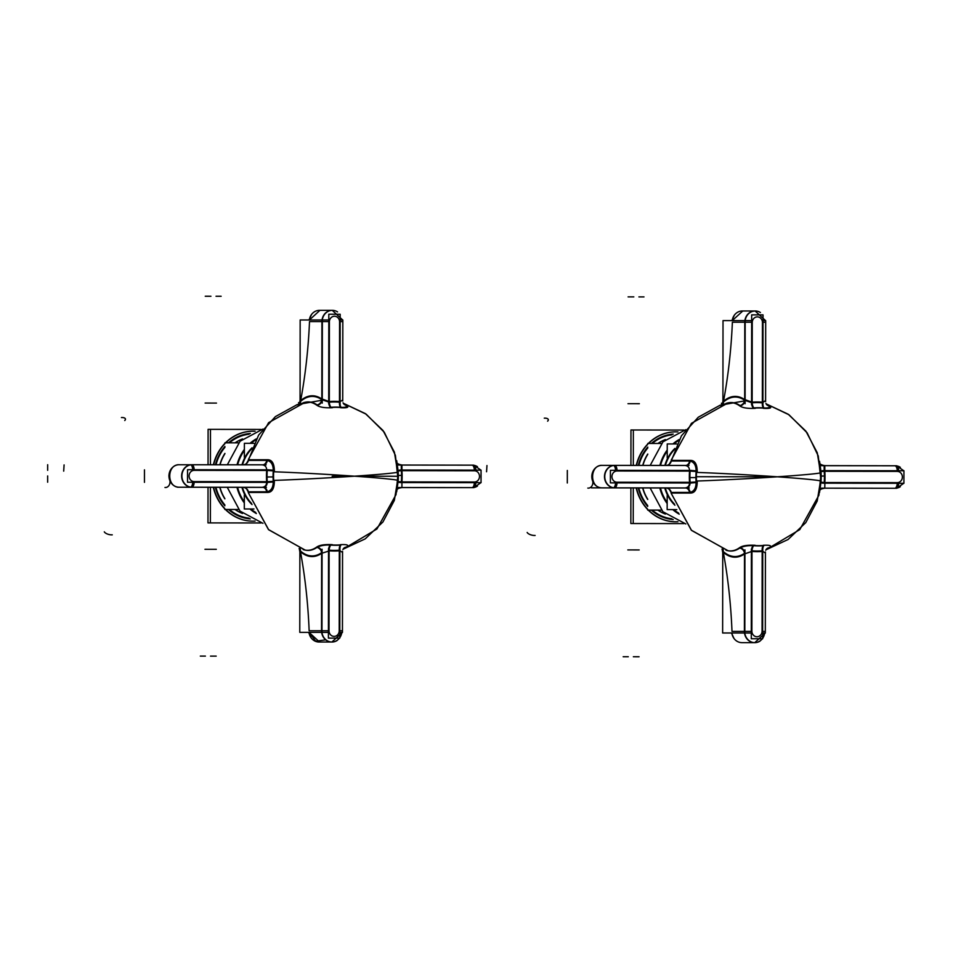 <?xml version="1.0" encoding="UTF-8"?>
<svg xmlns="http://www.w3.org/2000/svg" width="953" height="953" viewBox="0 0 953 953"><rect width="100%" height="100%" fill="white"/><g stroke="black" fill="none" stroke-linecap="round" stroke-linejoin="round"><path stroke-width="1.43" d="M636.247 465.398A44.97 40.753 -90 0 1 647.79 444.015A44.97 40.753 -90 0 0 636.247 465.398M648.338 443.443A44.97 40.753 -90 0 1 675.665 431.84A44.97 40.753 -90 0 1 677.94 431.912A44.97 40.753 -90 0 0 648.338 443.443M648.528 510.093A44.97 40.753 90 0 0 675.939 521.779A44.97 40.753 90 0 0 677.952 521.732A44.97 40.753 -90 0 1 675.808 521.779M675.665 521.779A44.97 40.753 -90 0 1 648.254 510.093A44.97 40.753 -90 0 0 677.917 521.72M647.706 509.533A44.97 40.753 -90 0 1 636.175 487.912A44.97 40.753 -90 0 0 647.706 509.533M744.424 400.927L720.075 405.228L698.287 417.223L681.466 435.735L670.888 461.824L671.269 461.014L689.591 461.014A5.623 4.217 90 0 1 685.803 465.445A5.623 4.217 90 0 0 689.591 461.014C694.01 461.764 696.19 465.255 696.119 471.485A69.093 62.612 90 0 0 695.94 476.726A69.093 62.612 90 0 0 695.94 477.56A69.093 62.612 90 0 0 696.107 481.956C696.143 488.258 693.951 491.748 689.543 492.415A5.623 4.217 -90 0 0 685.767 487.972A5.623 4.217 -90 0 1 689.543 492.415L671.234 492.427L689.543 492.415C693.951 491.748 696.143 488.258 696.107 481.956L690.091 482.337C690.163 485.816 688.602 487.686 685.421 487.96L613.196 487.853A5.623 2.371 90.1 0 1 612.934 487.805L613.47 487.817M696.524 481.039A75.895 1.966 176.8 0 0 777.35 476.81A75.895 2.061 3.3 0 1 821.045 481.229L818.258 455.987L807.131 432.829L789.024 414.793L766.105 403.834L788.226 414.245L805.893 431.149L817.269 452.782L821.176 476.905L817.209 501.028L805.773 522.625L788.071 539.493L765.914 549.845L799.793 529.606L818.901 495.238L821.057 472.581A75.895 1.966 -3.2 0 1 777.35 476.81L696.405 476.726L777.35 476.81A75.895 2.061 -176.7 0 0 696.536 472.402M739.814 548.023C743.221 546.164 747.867 545.378 753.728 545.7A69.093 62.612 90 0 0 763.21 545.712A5.623 2.371 85.3 0 0 762.162 550.81A5.623 2.371 85.3 0 1 763.21 545.712A69.093 62.612 90 0 1 753.728 545.7A5.623 2.371 94.9 0 0 751.977 550.798A5.623 2.371 94.9 0 1 753.728 545.7C747.867 545.378 743.221 546.164 739.814 548.023A74.251 31.378 90.1 0 1 728.426 550.798A74.251 31.378 90.1 0 0 739.814 548.023A5.623 4.884 55.2 0 1 744.496 553.312A5.623 4.884 55.2 0 0 739.814 548.023M671.234 492.427A5.623 5.599 -90.3 0 0 666.35 487.984A5.623 5.599 -90.3 0 1 671.234 492.427L670.138 490.164M767.105 405.049A5.623 4.884 124.8 0 0 768.44 405.597C770.5 407.467 768.809 408.241 763.377 407.932A69.093 62.612 90 0 0 753.894 407.92A5.623 2.371 85.3 0 1 752.155 402.809L744.686 400.284A5.623 4.884 -55.2 0 1 739.981 405.561A74.251 31.378 90.1 0 0 728.64 402.785A74.251 31.378 90.1 0 1 739.981 405.561A5.623 4.884 -55.2 0 0 744.686 400.284A79.742 33.7 -89.9 0 0 723.351 402.13A5.623 4.765 -131.5 0 1 723.267 404.191A5.623 4.765 -131.5 0 0 723.351 402.13A79.742 33.7 -89.9 0 1 744.686 400.284L752.155 402.809A5.623 2.371 85.3 0 0 753.894 407.92A69.093 62.612 90 0 1 763.377 407.932A5.623 2.371 -85.1 0 1 762.34 402.833A5.623 2.371 -85.1 0 0 763.377 407.932C768.809 408.241 770.5 407.467 768.44 405.597A74.251 31.378 -89.9 0 0 766.438 404.37M671.269 461.014A5.623 5.599 89.7 0 1 666.469 465.433A5.623 5.599 89.7 0 0 671.269 461.014L689.591 461.014C694.01 461.764 696.19 465.255 696.119 471.485L690.103 471.092A74.203 67.258 90 0 0 689.912 477.608A74.203 67.258 90 0 0 690.091 482.337C690.163 485.816 688.602 487.686 685.421 487.96L689.269 487.96M601.808 487.853A11.245 10.185 90 0 1 591.813 476.5A11.245 10.185 90 0 1 601.998 465.362L602.272 465.362C589.466 464.635 589.323 488.448 602.26 487.853L665.551 487.96L602.26 487.853C589.323 488.448 589.466 464.635 602.284 465.362L600.652 465.362A5.623 2.823 -89.9 0 0 599.782 465.636M824.107 488.162A5.623 5.563 89.9 0 0 824 488.162A5.623 5.563 89.9 0 1 824.107 488.162L823.261 488.222M894.903 465.779L824.142 465.672L824.226 471.294A74.203 67.258 90 0 1 824.405 476.012A74.203 67.258 90 0 1 824.214 482.54L821.307 482.23L824.214 482.54A74.203 67.258 90 0 0 824.405 476.012A74.203 67.258 90 0 0 824.226 471.294L821.319 471.592L824.226 471.294L824.142 465.672C820.664 464.564 819.187 463.718 819.711 463.146C819.294 464.111 820.986 464.945 824.798 465.636L894.891 465.779M722.922 403.012L722.362 404.465L722.922 403.012M744.889 320.589A11.245 10.185 90 0 1 754.967 310.976L742.78 310.976L732.559 320.339M723.172 551.465A5.623 4.777 131.6 0 0 723.089 549.381A5.623 4.777 131.6 0 1 723.172 551.465A79.742 33.7 -89.9 0 0 744.496 553.312A79.742 33.7 -89.9 0 1 723.172 551.465M722.171 549.095L722.743 550.584L722.171 549.095M766.927 548.63A5.623 4.884 -124.8 0 1 768.273 548.07A74.251 31.378 -89.9 0 1 766.26 549.297M213.377 464.766A44.97 40.753 -90 0 1 224.92 443.383A44.97 40.753 -90 0 0 213.377 464.766M225.48 442.823A44.97 40.753 -90 0 1 252.807 431.221A44.97 40.753 -90 0 1 255.07 431.28A44.97 40.753 -90 0 0 225.48 442.823M252.807 521.16A44.97 40.753 -90 0 1 225.384 509.462A44.97 40.753 -90 0 0 255.047 521.088A44.97 40.753 -90 0 1 252.938 521.16M224.837 508.902A44.97 40.753 -90 0 1 213.305 487.293A44.97 40.753 -90 0 0 224.837 508.902M321.554 400.308L297.217 404.596L275.417 416.604L258.608 435.104L248.018 461.192L248.411 460.394L266.721 460.394A5.623 4.217 90 0 1 262.945 464.826A5.623 4.217 90 0 0 266.721 460.394C271.152 461.145 273.332 464.635 273.261 470.865A69.093 62.612 90 0 0 273.07 476.095A69.093 62.612 90 0 0 273.082 476.929A69.093 62.612 90 0 0 273.249 481.325C273.273 487.626 271.093 491.117 266.685 491.796A5.623 4.217 -90 0 0 262.909 487.34A5.623 4.217 -90 0 1 266.685 491.796L248.376 491.796L266.685 491.796C271.093 491.117 273.273 487.626 273.249 481.325L267.233 481.706C267.305 485.184 265.744 487.054 262.563 487.328L190.338 487.221A5.623 2.371 90.1 0 1 190.064 487.186L190.612 487.186M316.944 547.403C320.363 545.533 324.997 544.759 330.858 545.068A69.093 62.612 90 0 0 340.352 545.08A5.623 2.371 85.3 0 0 339.304 550.191A5.623 2.371 85.3 0 1 340.352 545.08A69.093 62.612 90 0 1 330.858 545.068A5.623 2.371 94.9 0 0 329.107 550.167A5.623 2.371 94.9 0 1 330.858 545.068C324.997 544.759 320.363 545.533 316.944 547.403A74.251 31.378 90.1 0 1 305.568 550.167A74.251 31.378 90.1 0 0 316.944 547.403A5.623 4.884 55.2 0 1 321.637 552.68A5.623 4.884 55.2 0 0 316.944 547.403M248.376 491.796A5.623 5.599 -90.3 0 0 243.492 487.364A5.623 5.599 -90.3 0 1 248.376 491.796L247.268 489.532M344.247 404.417A5.623 4.884 124.8 0 0 345.582 404.977C347.631 406.836 345.951 407.622 340.519 407.3A69.093 62.612 90 0 0 331.025 407.288A5.623 2.371 85.3 0 1 329.297 402.19A5.623 2.371 85.3 0 0 331.025 407.288A69.093 62.612 90 0 1 340.519 407.3A5.623 2.371 -85.1 0 1 339.482 402.202A5.623 2.371 -85.1 0 0 340.519 407.3C345.951 407.622 347.631 406.836 345.582 404.977A74.251 31.378 -89.9 0 0 343.58 403.75M248.411 460.394A5.623 5.599 89.7 0 1 243.611 464.802A5.623 5.599 89.7 0 0 248.411 460.394L266.721 460.394C271.152 461.145 273.332 464.635 273.261 470.865L267.245 470.46A74.203 67.258 90 0 0 267.043 476.988A74.203 67.258 90 0 0 267.233 481.706C267.305 485.184 265.744 487.054 262.563 487.328L190.338 487.221A5.623 2.371 90.1 0 0 192.72 481.36M178.938 487.221A11.245 10.185 90 0 1 168.955 475.869A11.245 10.185 90 0 1 179.14 464.742L179.414 464.742C166.608 464.004 166.453 487.817 179.402 487.221L242.681 487.328L179.402 487.221C166.453 487.817 166.608 464.004 179.426 464.742L177.794 464.73A5.623 2.823 -89.9 0 0 176.913 465.004M475.869 471.008A5.623 2.371 -89.9 0 0 473.498 465.147L401.273 465.04L401.368 470.663A74.203 67.258 90 0 1 401.547 475.392A74.203 67.258 90 0 1 401.344 481.908L398.437 481.599L401.344 481.908A74.203 67.258 90 0 0 401.547 475.392A74.203 67.258 90 0 0 401.368 470.663L398.449 470.961L401.368 470.663L401.273 465.04C397.806 463.932 396.329 463.098 396.841 462.515C396.424 463.48 398.128 464.314 401.94 465.004L401.952 470.472M321.828 399.664A5.623 4.884 -55.2 0 1 317.123 404.93A74.251 31.378 90.1 0 0 305.782 402.154A74.251 31.378 90.1 0 1 317.123 404.93A5.623 4.884 -55.2 0 0 321.828 399.664A79.742 33.7 -89.9 0 0 300.481 401.499A5.623 4.765 -131.5 0 1 300.398 403.56A5.623 4.765 -131.5 0 0 300.481 401.499A79.742 33.7 -89.9 0 1 321.828 399.664L329.285 402.19L321.828 399.664M300.052 402.38L299.492 403.846L300.052 402.38M322.031 319.97A11.245 10.185 90 0 1 332.109 310.356L319.91 310.356L309.701 319.708M300.302 550.846A5.623 4.777 131.6 0 0 300.219 548.761A5.623 4.777 131.6 0 1 300.302 550.846A79.742 33.7 -89.9 0 0 321.637 552.68A79.742 33.7 -89.9 0 1 300.302 550.846M299.313 548.475L299.873 549.964L299.313 548.475M344.069 547.999A5.623 4.884 -124.8 0 1 345.415 547.439A74.251 31.378 -89.9 0 1 343.39 548.678M339.447 638.129A11.245 10.185 -90 0 1 328.868 641.572A11.245 10.185 -90 0 1 321.649 632.375A11.245 10.185 -90 0 0 331.739 642.024L319.541 642.024L309.32 632.637L315.705 641.202L325.509 639.856M676.844 509.605L667.16 509.593L667.183 495.572M667.219 457.976L667.243 443.943L676.868 443.955M661.37 510.117L647.706 510.093M661.43 443.467L647.79 443.443M633.269 487.912L633.221 523.519L684.004 523.602L630.85 523.519L630.886 487.9M630.922 465.386L630.957 429.982L683.944 430.053M677.976 431.9A44.97 40.753 90 0 0 675.939 431.84A44.97 40.753 90 0 0 648.612 443.443M647.778 444.301A44.97 40.753 90 0 0 636.521 465.398M636.437 487.912A44.97 40.753 90 0 0 647.706 509.247M633.292 465.386L633.34 429.982M638.236 487.912A42.802 38.787 90 0 0 647.706 506.448M651.316 510.093A42.802 38.787 90 0 0 673.223 519.528M642.846 487.924A39.418 35.726 90 0 0 647.718 499.205M657.987 510.105A39.418 35.726 90 0 0 659.25 510.951A39.418 35.726 90 0 0 665.337 514.024M673.247 434.103A42.802 38.787 90 0 0 651.399 443.455M647.778 447.1A42.802 38.787 90 0 0 638.319 465.398M665.361 439.583A39.418 35.726 90 0 0 659.25 442.68A39.418 35.726 90 0 0 658.082 443.455M647.766 454.331A39.418 35.726 90 0 0 642.918 465.409M674.474 504.125A37.489 33.974 -90 0 1 665.325 487.996M679.227 514.167A41.908 37.977 -90 0 1 672.782 509.605M667.171 503.529A41.908 37.977 -90 0 1 659.821 487.948M689.222 492.975C694.546 493.69 697.215 489.771 697.239 481.205L696.536 481.301M684.981 487.948L613.196 487.853A5.623 2.371 90.1 0 0 615.578 481.992M684.659 487.996C688.102 487.71 689.698 485.732 689.472 482.075L689.543 482.563M688.971 487.96L591.456 487.853L685.636 487.996A5.623 4.169 -90 0 1 686.112 487.96A5.623 4.169 -90 0 1 690.258 493.058L671.269 493.058A5.623 5.611 -90.4 0 0 666.278 487.984M669.244 489.234L671.365 492.927M696.619 482.575L689.579 483.076A74.846 67.83 -90 0 1 689.591 470.353L696.631 470.865A68.854 62.41 -90 0 0 696.619 482.575M691.652 482.98L610.385 482.861L610.408 470.329L691.675 470.448M599.747 487.567A5.623 2.823 -89.9 0 0 600.616 487.853A5.623 2.823 -89.9 0 0 600.95 487.805M593.54 482.861L592.909 481.706M592.921 471.485L593.552 470.329M671.4 460.513L669.268 464.194M666.409 465.433A5.623 5.611 -90.4 0 0 671.305 460.382L690.294 460.382A5.623 4.169 -90 0 1 686.148 465.469M686.124 465.469A5.623 4.169 -90 0 1 685.66 465.433L665.075 465.433A5.623 5.611 -90.4 0 0 665.111 465.433M696.548 472.152L697.239 472.235C697.251 463.67 694.582 459.751 689.257 460.466M615.59 471.223A5.623 2.371 -89.9 0 0 613.232 465.362L684.683 465.421C688.126 465.719 689.722 467.697 689.484 471.354L689.555 470.853M614.756 465.362A5.623 2.371 90.1 0 1 617.044 470.341A5.623 2.371 90.1 0 0 614.697 465.362L613.232 465.362A5.623 2.371 -89.9 0 0 612.958 465.398L613.506 465.398M615.602 465.386A11.245 10.185 90 0 0 614.947 465.362A11.245 10.185 90 0 0 604.762 476.607A11.245 10.185 90 0 0 614.947 487.853A11.245 10.185 90 0 0 615.578 487.829M600.855 465.374L688.995 465.469M665.385 465.433A37.489 33.974 -90 0 1 674.462 449.53M659.893 465.433A41.908 37.977 -90 0 1 667.231 450.03M672.878 443.955A41.908 37.977 -90 0 1 679.215 439.476M820.342 489.771A5.623 5.563 -90.2 0 1 824.893 488.198L823.595 488.198M821.069 481.479L819.532 492.51M824.869 482.266L824.774 488.198C820.962 488.877 819.258 489.699 819.675 490.676M820.974 482.766L820.938 482.778A68.854 62.41 -90 0 0 820.986 471.044L820.95 471.032M821.272 470.937L824.774 470.544A74.846 67.83 -90 0 1 824.762 483.278L821.26 482.885M819.568 461.312L821.081 472.331M898.727 471.64A5.623 2.371 -89.9 0 0 896.368 465.779L824.798 465.636L824.81 471.104M823.69 465.636L824.929 465.636A5.623 5.563 -90.2 0 1 820.378 464.051M884.289 488.27A5.623 1.906 90.1 0 1 884.265 488.27A5.623 1.906 90.1 0 1 884.241 488.27L824.798 488.186M821.426 488.15L896.749 488.27L824.857 488.186A5.623 5.563 -90.2 0 0 820.354 489.735M898.715 482.409A5.623 2.371 90.1 0 1 896.332 488.27A5.623 2.371 90.1 0 1 896.07 488.234M822.665 470.639L903.932 470.758L903.909 483.302L822.653 483.171M821.45 465.672L896.356 465.779A5.623 2.371 -89.9 0 0 896.094 465.814M894.51 488.246A11.245 10.185 90 0 0 895.165 488.258L882.204 488.258M896.916 488.091A11.245 10.185 90 0 0 900.335 486.709M900.335 467.327A11.245 10.185 90 0 0 896.952 465.946M895.165 465.779A11.245 10.185 90 0 0 894.533 465.803M739.23 405.478C741.827 407.753 747.188 408.706 755.312 408.337M744.603 399.486L751.977 402.178M760.411 312.536A11.245 10.185 90 0 0 755.241 310.976A11.245 10.185 90 0 0 745.163 320.613L745.115 399.938A5.623 4.872 -53.9 0 1 739.778 405.918A74.155 31.342 -89.9 0 0 729.212 402.714A74.155 31.342 -89.9 0 0 726.222 403.357M745.151 399.962A80.386 33.974 -89.9 0 0 722.815 401.892A5.623 4.741 -132.6 0 1 722.922 404.286M722.195 404.513L722.898 402.249M766.248 404.084A74.155 31.342 -89.9 0 1 769.393 405.966A5.623 4.872 -53.9 0 1 767.26 405.156A5.623 4.872 -53.9 0 1 766.367 404.275M763.448 408.349C770.846 408.742 772.597 407.801 768.69 405.513M763.031 402.261L765.593 400.594M753.585 408.194A5.623 2.371 84.7 0 1 751.5 402.226A74.846 67.83 -90 0 1 763.031 402.249A5.623 2.371 95.5 0 0 764.199 408.218A68.854 62.41 -90 0 0 753.585 408.194M751.572 402.226L751.679 314.871L763.031 314.883L762.924 402.237M751.572 403.298L751.572 404.537M752.465 320.601L744.543 320.589M745.21 320.613L723.017 320.613L722.922 401.797M745.115 400.498L745.115 403.727M722.922 402.38L722.922 403.727M732.107 319.994L732.762 320.375M762.233 320.613L765.688 320.625L765.593 401.249M755.241 310.976L742.292 310.976A11.245 10.185 90 0 0 732.214 320.613M722.719 551.346L722.017 549.047M726.007 550.215A74.155 31.342 90.1 0 0 728.985 550.87A74.155 31.342 90.1 0 0 739.611 547.653A5.623 4.872 -126.1 0 1 744.96 553.633A80.386 33.974 90.1 0 1 722.624 551.704A5.623 4.753 -47.3 0 0 722.743 549.285M755.145 545.283C747.021 544.878 741.66 545.831 739.063 548.106M744.567 553.919L751.798 551.43M764.032 545.426A5.623 2.371 -95.3 0 0 762.853 551.406A74.846 67.83 -90 0 1 751.309 551.382A5.623 2.371 -84.5 0 1 753.418 545.414A68.854 62.41 -90 0 0 764.032 545.426M768.523 548.154C772.43 545.866 770.679 544.913 763.282 545.295M765.402 553.062L762.853 551.382A5.623 2.371 -95.3 0 1 764.068 545.426M766.188 549.393A5.623 4.872 -126.1 0 1 767.082 548.511A5.623 4.872 -126.1 0 1 769.226 547.701A74.155 31.342 90.1 0 1 766.057 549.583M732.38 633.221L731.725 633.602M722.743 551.799L722.636 632.983L744.829 632.983L744.924 553.657M722.743 551.215L722.743 549.869M744.924 553.097L744.936 549.869M752.096 633.006L744.162 633.006M762.745 551.406L762.638 638.76L751.286 638.736L751.393 551.394M751.393 550.31L751.393 549.071M761.852 633.03L765.307 633.03L754.74 642.644L765.199 633.03M760.041 641.095A11.245 10.185 -90 0 1 754.871 642.644L741.922 642.644A11.245 10.185 -90 0 1 731.833 632.983M754.871 642.644A11.245 10.185 -90 0 1 744.781 632.983M253.974 508.985L244.302 508.973L244.313 494.952M244.361 457.345L244.385 443.312L254.01 443.324M238.512 509.486L224.837 509.462M238.56 442.835L224.92 442.811M261.158 522.971L207.98 522.899L208.028 487.281M208.052 464.766L208.099 429.35L210.47 429.362M255.106 431.268A44.97 40.753 90 0 0 253.081 431.221A44.97 40.753 90 0 0 225.754 442.823M224.92 443.669A44.97 40.753 90 0 0 213.651 464.766M213.579 487.293A44.97 40.753 90 0 0 224.837 508.616M225.658 509.462A44.97 40.753 90 0 0 253.081 521.16A44.97 40.753 90 0 0 255.082 521.1M261.146 522.971L210.363 522.899L210.399 487.281M210.434 464.766L210.47 429.35L261.086 429.434M215.378 487.293A42.802 38.787 90 0 0 224.848 505.817M228.446 509.474A42.802 38.787 90 0 0 250.365 518.897M219.976 487.293A39.418 35.726 90 0 0 224.848 498.574M235.129 509.486A39.418 35.726 90 0 0 236.392 510.32A39.418 35.726 90 0 0 242.479 513.405M250.377 433.472A42.802 38.787 90 0 0 228.541 442.823M224.92 446.469A42.802 38.787 90 0 0 215.449 464.766M242.491 438.964A39.418 35.726 90 0 0 236.392 442.049A39.418 35.726 90 0 0 235.212 442.835M224.908 453.711A39.418 35.726 90 0 0 220.06 464.778M251.616 503.494A37.489 33.974 -90 0 1 242.467 487.364M256.357 513.548A41.908 37.977 -90 0 1 249.924 508.973M244.302 502.898A41.908 37.977 -90 0 1 236.963 487.317M273.654 480.419A75.895 1.966 176.8 0 0 354.492 476.19A75.895 2.061 3.3 0 1 398.175 480.598L395.4 455.367L384.262 432.209L366.155 414.162L343.247 403.214L365.368 413.626L383.035 430.518L394.399 452.151L398.306 476.274L394.339 500.396L382.915 522.006L365.213 538.862L343.056 549.214L376.935 528.986L396.031 494.619L398.187 471.961A75.895 1.966 -3.2 0 1 354.492 476.19L398.306 476.274L354.492 476.19A75.895 2.061 -176.7 0 0 273.666 471.771M266.363 492.344C271.676 493.07 274.357 489.151 274.369 480.586L273.666 480.669M262.123 487.328L266.411 487.328M261.789 487.364C265.232 487.078 266.84 485.101 266.602 481.444L266.673 481.944M242.336 487.352A5.623 5.611 -90.4 0 0 242.181 487.364L262.766 487.364A5.623 4.169 -90 0 1 263.242 487.328A5.623 4.169 -90 0 1 267.4 492.427L248.399 492.427A5.623 5.611 -90.4 0 0 243.42 487.364M246.374 488.603L248.495 492.296M266.113 487.328L242.145 487.376M273.761 481.956L266.709 482.456A74.846 67.83 -90 0 1 266.733 469.722L273.773 470.234A68.854 62.41 -90 0 0 273.761 481.956M268.794 482.361L187.527 482.242L187.538 469.698L268.806 469.829M176.889 486.947A5.623 2.823 -89.9 0 0 177.758 487.221A5.623 2.823 -89.9 0 0 178.08 487.186M170.67 482.242L170.039 481.074M170.051 470.865L170.682 469.71M248.542 459.882L246.41 463.575M243.539 464.802A5.623 5.611 -90.4 0 0 248.447 459.751L267.436 459.751A5.623 4.169 -90 0 1 263.29 464.838A5.623 4.169 -90 0 1 262.802 464.802L242.205 464.802A5.623 5.611 -90.4 0 0 242.241 464.814M273.678 471.521L274.381 471.604C274.381 463.039 271.724 459.12 266.399 459.834M266.614 470.734C266.864 467.065 265.268 465.088 261.825 464.802L191.827 464.742A5.623 2.371 90.1 0 1 194.186 469.71A5.623 2.371 90.1 0 0 191.898 464.742M192.732 470.591A5.623 2.371 -89.9 0 0 190.374 464.73A5.623 2.371 -89.9 0 0 190.1 464.766L190.636 464.778M192.744 464.754A11.245 10.185 90 0 0 192.089 464.742A11.245 10.185 90 0 0 181.904 475.976A11.245 10.185 90 0 0 192.089 487.221A11.245 10.185 90 0 0 192.709 487.197M177.985 464.754L266.137 464.85M242.527 464.802A37.489 33.974 -90 0 1 251.604 448.899M237.023 464.802A41.908 37.977 -90 0 1 244.373 449.399M250.02 443.324A41.908 37.977 -90 0 1 256.345 438.845M397.484 489.151A5.623 5.563 -90.2 0 1 402.035 487.567L400.725 487.567M398.199 480.86L396.662 491.879M396.805 490.056C396.4 489.08 398.104 488.246 401.904 487.579L459.608 487.638L401.904 487.579L401.94 482.099M398.128 470.425L398.092 470.413A68.854 62.41 -90 0 1 398.116 482.135L398.068 482.147M398.414 470.305L401.904 469.924A74.846 67.83 -90 0 1 401.892 482.647L398.402 482.254M396.71 460.68L398.211 471.699M400.82 465.016L402.059 465.004A5.623 5.563 -90.2 0 1 397.52 463.42M461.419 487.638A5.623 1.906 90.1 0 1 461.395 487.638A5.623 1.906 90.1 0 1 461.383 487.638L401.94 487.555M398.557 487.531L473.891 487.638L401.999 487.567A5.623 5.563 -90.2 0 0 397.496 489.103M475.857 481.777A5.623 2.371 90.1 0 1 473.474 487.638A5.623 2.371 90.1 0 1 473.2 487.602M399.795 470.02L481.062 470.139L481.051 482.671L399.784 482.552M472.402 465.147L473.498 465.147A5.623 2.371 -89.9 0 0 473.236 465.195M398.58 465.04L473.486 465.147M471.64 487.614A11.245 10.185 90 0 0 472.295 487.638L459.334 487.638M474.058 487.471A11.245 10.185 90 0 0 477.465 486.078M477.465 466.708A11.245 10.185 90 0 0 474.082 465.326M472.295 465.147A11.245 10.185 90 0 0 471.675 465.171M316.372 404.846C318.969 407.134 324.33 408.087 332.454 407.705M321.745 398.866L329.119 401.558M300.064 403.667A5.623 4.741 -132.6 0 0 299.945 401.273A80.386 33.974 -89.9 0 1 322.293 399.343A5.623 4.872 -53.9 0 1 316.92 405.299A74.155 31.342 -89.9 0 0 306.342 402.083A74.155 31.342 -89.9 0 0 303.364 402.726M299.337 403.893L300.028 401.618M343.39 403.464A74.155 31.342 -89.9 0 1 346.535 405.347A5.623 4.872 -53.9 0 1 344.402 404.537A5.623 4.872 -53.9 0 1 343.509 403.655M340.578 407.717C347.988 408.122 349.739 407.169 345.832 404.894M340.173 401.618A74.846 67.83 -90 0 0 328.63 401.594A5.623 2.371 84.7 0 0 330.715 407.574A68.854 62.41 -90 0 1 341.329 407.586A5.623 2.371 95.5 0 1 340.173 401.618L342.735 399.962M328.714 401.594L328.809 314.24L340.173 314.264L340.066 401.606M328.702 402.678L328.702 403.905M329.607 319.97L321.685 319.97M322.257 399.319L322.352 319.982L300.159 319.982L300.064 401.165M322.245 399.867L322.245 403.095M300.052 401.749L300.052 403.095M309.248 319.362L309.904 319.743M339.363 319.994L342.83 319.994L342.723 400.629M337.553 311.905A11.245 10.185 90 0 0 332.383 310.356A11.245 10.185 90 0 0 322.293 319.982M332.383 310.356L319.434 310.356A11.245 10.185 90 0 0 309.344 319.982M299.85 550.727L299.159 548.428M303.137 549.583A74.155 31.342 90.1 0 0 306.127 550.238A74.155 31.342 90.1 0 0 316.753 547.034A5.623 4.872 -126.1 0 1 322.102 553.002A80.386 33.974 90.1 0 1 299.766 551.072A5.623 4.753 -47.3 0 0 299.885 548.654M332.287 544.651C324.163 544.258 318.802 545.199 316.193 547.487M329.369 550.882L321.697 553.288M341.162 544.806A5.623 2.371 -95.3 0 0 339.995 550.774A74.846 67.83 -90 0 1 328.451 550.751A5.623 2.371 -84.5 0 1 330.548 544.782A68.854 62.41 -90 0 0 341.162 544.806A5.623 2.371 -95.3 0 0 340.03 550.774M345.653 547.522C349.572 545.247 347.821 544.294 340.424 544.663M342.544 552.442L339.995 550.763M343.318 548.773A5.623 4.872 -126.1 0 1 344.224 547.88A5.623 4.872 -126.1 0 1 346.356 547.082A74.155 31.342 90.1 0 1 343.199 548.964L343.199 548.952M309.522 632.601L308.867 632.983M299.873 551.179L299.778 632.363L321.971 632.363L322.066 553.026M299.873 550.596L299.873 549.25M322.066 552.478L322.066 549.25M329.226 632.387L321.304 632.375M339.887 550.786L339.78 638.129L328.416 638.117L328.523 550.763M328.523 549.678L328.535 548.451M338.982 632.399L342.449 632.411L331.87 642.024L342.341 632.411M337.183 640.464A11.245 10.185 -90 0 1 332.001 642.024L319.064 642.024A11.245 10.185 -90 0 1 308.975 632.363M332.001 642.024A11.245 10.185 -90 0 1 321.923 632.363M638.808 487.912A42.158 38.215 90 0 0 647.706 505.555A42.158 38.215 90 0 1 638.808 487.912M652.209 510.093A42.158 38.215 90 0 0 671.889 518.766A42.158 38.215 90 0 1 652.209 510.093M671.901 434.854A42.158 38.215 90 0 0 652.305 443.455A42.158 38.215 90 0 1 671.901 434.854M647.778 447.993A42.158 38.215 90 0 0 638.879 465.398A42.158 38.215 90 0 1 647.778 447.993M665.408 439.547A39.347 35.666 90 0 0 657.927 443.455A39.347 35.666 90 0 1 665.408 439.547M647.766 454.033A39.347 35.666 90 0 0 642.727 465.409A39.347 35.666 90 0 1 647.766 454.033M642.644 487.924A39.347 35.666 90 0 0 647.718 499.503A39.347 35.666 90 0 1 642.644 487.924M657.844 510.105A39.347 35.666 90 0 0 665.385 514.072A39.347 35.666 90 0 1 657.844 510.105M660.465 487.948A41.265 37.405 90 0 0 667.171 502.457A41.265 37.405 90 0 1 660.465 487.948M673.771 509.605A41.265 37.405 90 0 0 678.619 513.071A41.265 37.405 90 0 1 673.771 509.605M664.777 487.96A37.798 34.26 90 0 0 674.903 505.221A37.798 34.26 90 0 1 664.777 487.96M728.044 550.715L691.533 530.392L671.234 493.428L691.318 530.178L727.842 550.679A74.251 31.378 90.1 0 1 727.842 550.679A74.251 31.378 90.1 0 1 727.651 550.631M720.111 407.276A74.251 31.378 90.1 0 1 728.104 402.893A74.251 31.378 90.1 0 1 728.104 402.893L691.461 423.311L671.269 460.013M696.107 481.956L690.091 482.337A74.203 67.258 90 0 1 689.912 477.608A74.203 67.258 90 0 1 690.103 471.092L696.119 471.485A69.093 62.612 90 0 0 695.94 476.726A69.093 62.612 90 0 0 695.94 477.56A69.093 62.612 90 0 0 696.107 481.956M617.044 482.23A5.623 5.099 -90 0 1 617.056 470.985L689.519 471.092L617.056 470.985A5.623 5.099 -90 0 0 617.044 482.23L689.507 482.337L617.044 482.23M614.733 487.853A5.623 2.371 90.1 0 0 617.032 482.873A5.623 2.371 90.1 0 1 614.661 487.853M613.589 465.433A11.245 10.185 90 0 0 604.488 476.595A11.245 10.185 90 0 0 613.565 487.781A11.245 10.185 90 0 1 604.488 476.595A11.245 10.185 90 0 1 613.589 465.433M674.891 448.434A37.798 34.26 90 0 0 664.849 465.433A37.798 34.26 90 0 1 674.891 448.434M678.607 440.572A41.265 37.405 90 0 0 673.866 443.955A41.265 37.405 90 0 1 678.607 440.572M667.231 451.091A41.265 37.405 90 0 0 660.536 465.433A41.265 37.405 90 0 1 667.231 451.091M897.273 471.401A5.623 5.099 -90 0 1 897.261 482.647L824.821 482.54L897.261 482.647A5.623 5.099 -90 0 0 897.273 471.401L824.833 471.294L897.273 471.401M894.95 488.258A5.623 2.371 -89.9 0 0 897.238 483.29A5.623 2.371 -89.9 0 1 894.95 488.258M897.261 470.758A5.623 2.371 -89.9 0 0 894.962 465.779A5.623 2.371 -89.9 0 1 897.261 470.758M762.34 402.833A74.203 67.258 90 0 0 752.155 402.809A74.203 67.258 90 0 1 762.34 402.833M752.251 322.209A5.623 5.099 -90 0 1 762.436 322.233L762.34 402.166L762.436 322.233A5.623 5.099 -90 0 0 752.251 322.209L752.155 402.154L752.251 322.209M744.686 399.605L744.781 322.209L732.38 322.209A258.656 109.321 -89.9 0 1 723.506 401.273A258.656 109.321 -89.9 0 0 732.38 322.209L744.781 322.209L744.686 399.605L744.781 320.589M765.164 322.233L763.031 322.233L765.688 322.233L765.593 401.642M751.667 322.209L745.055 322.209L751.667 322.209M744.496 553.991L744.412 631.386L731.999 631.386A258.656 109.321 -89.9 0 0 723.327 552.323A258.656 109.321 -89.9 0 1 731.999 631.386L744.412 631.386L744.496 553.991L744.4 633.006M751.977 550.798A74.203 67.258 90 0 0 762.162 550.81A74.203 67.258 90 0 1 751.977 550.798M762.066 631.41A5.623 5.099 -90 0 1 751.881 631.398L751.977 551.453L751.881 631.398A5.623 5.099 -90 0 0 762.066 631.41L762.162 551.477L762.066 631.41M764.675 633.03A11.245 10.185 -90 0 1 762.638 638.307M762.305 638.76A11.245 10.185 -90 0 1 751.726 642.191A11.245 10.185 -90 0 1 744.507 633.006A11.245 10.185 -90 0 0 754.597 642.644L742.399 642.644M744.674 631.386L751.298 631.398L744.674 631.386M765.414 552.013L765.307 631.422L762.65 631.41L764.782 631.422M666.111 487.984A5.623 5.623 -91.4 0 1 671.126 493.058M777.35 476.81L754.99 476.869M696.405 477.56L689.341 477.62M486.959 465.529L486.554 471.759M690.127 460.382A5.623 4.181 -90 0 1 685.481 465.433M821.212 476.071L825.012 476.012M567.333 470.448L567.309 482.98M587.834 488.091A5.623 4.527 -89.9 0 0 592.849 481.873M896.332 488.27L824.702 488.162L896.332 488.27M895.26 465.779L896.368 465.779M721.445 403.226A5.623 4.658 -136.2 0 1 721.671 404.691M769.297 405.895A5.623 4.872 -54.2 0 1 766.677 404.68M753.549 408.206A5.623 2.371 84.7 0 1 751.464 402.226M628.706 296.883L633.805 296.883M628.11 296.883L633.209 296.883M627.813 549.917L639.177 549.941M638.903 296.895L643.99 296.907M547.618 421.166A5.623 2.442 167.1 0 0 544.282 418.164M739.504 547.737A5.623 4.872 -125.7 0 1 744.853 553.705M639.058 656.748L633.959 656.736M639.356 403.703L627.991 403.691M628.277 656.736L623.179 656.724M527.176 532.465A5.623 2.442 13.1 0 0 535.121 535.455M638.462 656.748L633.364 656.736M215.938 487.293A42.158 38.215 90 0 0 224.848 504.923A42.158 38.215 90 0 1 215.938 487.293M229.351 509.474A42.158 38.215 90 0 0 249.019 518.146A42.158 38.215 90 0 1 229.351 509.474M249.043 434.234A42.158 38.215 90 0 0 229.447 442.823A42.158 38.215 90 0 1 249.043 434.234M224.92 447.362A42.158 38.215 90 0 0 216.021 464.766A42.158 38.215 90 0 1 224.92 447.362M242.55 438.916A39.347 35.666 90 0 0 235.069 442.835A39.347 35.666 90 0 1 242.55 438.916M224.908 453.414A39.347 35.666 90 0 0 219.857 464.778A39.347 35.666 90 0 1 224.908 453.414M219.774 487.293A39.347 35.666 90 0 0 224.848 498.872A39.347 35.666 90 0 1 219.774 487.293M234.986 509.486A39.347 35.666 90 0 0 242.527 513.453A39.347 35.666 90 0 1 234.986 509.486M237.607 487.328A41.265 37.405 90 0 0 244.313 501.826A41.265 37.405 90 0 1 237.607 487.328M250.901 508.973A41.265 37.405 90 0 0 255.749 512.452A41.265 37.405 90 0 1 250.901 508.973M241.919 487.328A37.798 34.26 90 0 0 252.045 504.59A37.798 34.26 90 0 1 241.919 487.328M305.174 550.095L268.675 529.761L248.376 492.808L268.46 529.546L304.984 550.048A74.251 31.378 90.1 0 0 305.02 550.06A74.251 31.378 90.1 0 1 304.793 550M354.492 476.19L332.132 476.238M297.253 406.645A74.251 31.378 90.1 0 1 305.234 402.261A74.251 31.378 90.1 0 0 305.198 402.273L268.603 422.679L248.411 459.382M273.249 481.325L267.233 481.706A74.203 67.258 90 0 1 267.043 476.988A74.203 67.258 90 0 1 267.245 470.46L273.261 470.865A69.093 62.612 90 0 0 273.07 476.095A69.093 62.612 90 0 0 273.082 476.929A69.093 62.612 90 0 0 273.249 481.325M194.186 481.599A5.623 5.099 -90 0 1 194.198 470.353L266.661 470.46L194.198 470.353A5.623 5.099 -90 0 0 194.186 481.599L266.649 481.706L194.186 481.599M191.875 487.221A5.623 2.371 90.1 0 0 194.174 482.242A5.623 2.371 90.1 0 1 191.803 487.221M190.731 464.802A11.245 10.185 90 0 0 181.63 475.964A11.245 10.185 90 0 0 190.695 487.15A11.245 10.185 90 0 1 181.63 475.964A11.245 10.185 90 0 1 190.731 464.802M252.033 447.803A37.798 34.26 90 0 0 241.991 464.814A37.798 34.26 90 0 1 252.033 447.803M255.738 439.941A41.265 37.405 90 0 0 250.996 443.324A41.265 37.405 90 0 1 255.738 439.941M244.373 450.471A41.265 37.405 90 0 0 237.666 464.802A41.265 37.405 90 0 1 244.373 450.471M474.403 470.77A5.623 5.099 -90 0 1 474.391 482.015L401.963 481.908L474.391 482.015A5.623 5.099 -90 0 0 474.403 470.77L401.975 470.663L474.403 470.77M472.08 487.638A5.623 2.371 -89.9 0 0 474.38 482.659A5.623 2.371 -89.9 0 1 472.08 487.638M474.391 470.127A5.623 2.371 -89.9 0 0 472.104 465.147A5.623 2.371 -89.9 0 1 474.391 470.127M339.482 402.202A74.203 67.258 90 0 0 329.285 402.19A74.203 67.258 90 0 1 339.482 402.202M329.393 321.59A5.623 5.099 -90 0 1 339.578 321.602L339.482 401.535L339.578 321.602A5.623 5.099 -90 0 0 329.393 321.59L329.297 401.535L329.393 321.59M321.828 398.973L321.923 321.578L309.511 321.578A258.656 109.321 -89.9 0 1 300.648 400.641A258.656 109.321 -89.9 0 0 309.511 321.578L321.923 321.578L321.828 398.973L321.923 319.97M342.294 321.614L340.161 321.602L342.83 321.614L342.723 401.022M328.809 321.59L322.185 321.578L328.809 321.59M321.637 553.371L321.542 630.767L309.141 630.767A258.656 109.321 -89.9 0 0 300.457 551.692A258.656 109.321 -89.9 0 1 309.141 630.767L321.542 630.767L321.637 553.371L321.542 632.375M329.107 550.167A74.203 67.258 90 0 0 339.304 550.191A74.203 67.258 90 0 1 329.107 550.167M339.208 630.791A5.623 5.099 -90 0 1 329.011 630.767L329.107 550.834L329.011 630.767A5.623 5.099 -90 0 0 339.208 630.791L339.304 550.846L339.208 630.791M341.817 632.399A11.245 10.185 -90 0 1 339.78 637.676M321.816 630.767L328.428 630.767L321.816 630.767M342.544 551.382L342.449 630.791L339.792 630.791L341.924 630.791M243.253 487.364A5.623 5.623 -91.4 0 1 248.268 492.439M273.547 476.929L266.483 476.988M47.65 481.563L47.662 475.952M47.65 482.218L47.662 476.607M47.662 470.329L47.674 464.707M64.089 464.909L63.696 471.127M267.269 459.751A5.623 4.181 -90 0 1 262.623 464.802M192.184 464.742L262.575 464.838L192.184 464.742M398.342 475.44L402.142 475.38M144.463 469.829L144.451 482.349M164.964 487.471A5.623 4.527 -89.9 0 0 169.991 481.241M473.474 487.638L401.844 487.531L473.474 487.638M298.587 402.607A5.623 4.658 -136.2 0 1 298.813 404.06M346.427 405.263A5.623 4.872 -54.2 0 1 343.819 404.048M330.691 407.574A5.623 2.371 84.7 0 1 328.594 401.606M205.848 296.252L210.935 296.264M205.252 296.252L210.351 296.264M204.955 549.297L216.307 549.309M216.033 296.264L221.132 296.276M124.76 420.535A5.623 2.442 167.1 0 0 121.424 417.545M316.646 547.105A5.623 4.872 -125.7 0 1 321.995 553.085M216.188 656.117L211.101 656.117M216.486 403.083L205.133 403.059M205.407 656.105L200.321 656.093M104.306 531.834A5.623 2.442 13.1 0 0 112.263 534.836M215.604 656.117L210.506 656.117M685.815 523.959L662.871 511.713L650.125 487.936L662.871 511.713L685.815 523.959M593.397 482.611L591.765 476.679L593.385 470.615L591.849 475.213L592.135 479.55L593.397 482.611M650.184 465.421L662.966 441.823L685.803 429.672L662.966 441.823L650.184 465.421M896.999 488.043L903.778 483.29L896.999 488.043M903.909 483.088L903.932 470.973L903.909 483.088M903.789 470.758L897.023 466.005L903.789 470.758M765.926 403.441L766.76 404.763M722.457 403.512L722.922 401.07L722.457 403.512M755.11 310.976L765.581 320.625L755.11 310.976M732.071 320.208L734.394 315.121L732.071 320.208M766.665 548.821L765.747 550.238M722.279 550.084L722.743 552.526L722.279 550.084M731.69 633.388L734.013 638.498L731.69 633.388M262.945 523.328L240.013 511.082L227.255 487.305L240.013 511.082L262.945 523.328M170.527 481.992L168.907 476.047L170.516 469.984L168.907 475.571M227.326 464.79L240.108 441.203L262.945 429.053L240.108 441.203L227.326 464.79M401.38 487.531L400.403 487.602M474.141 487.412L480.92 482.671L474.141 487.412M481.051 482.456L481.062 470.353L481.051 482.456M480.931 470.139L474.165 465.374L480.931 470.139M343.068 402.809L343.902 404.143M299.587 402.881L300.064 400.451L299.587 402.881M332.252 310.356L342.711 319.994L332.252 310.356M309.201 319.577L311.536 314.49M343.807 548.189L342.877 549.607M299.409 549.452L299.873 551.894L299.409 549.452M308.82 632.768L311.154 637.867L308.82 632.768M665.635 487.96L685.421 487.96M665.551 487.96L600.616 487.853M670.185 463.253L670.888 461.824M754.979 310.976L752.191 311.369M728.985 550.87L727.83 550.667M765.414 552.406L765.307 633.03M242.777 487.328L262.551 487.328M242.681 487.328L177.758 487.221M247.315 462.634L248.018 461.192M306.127 550.238L304.96 550.048M342.544 551.775L342.449 632.411"/></g></svg>
